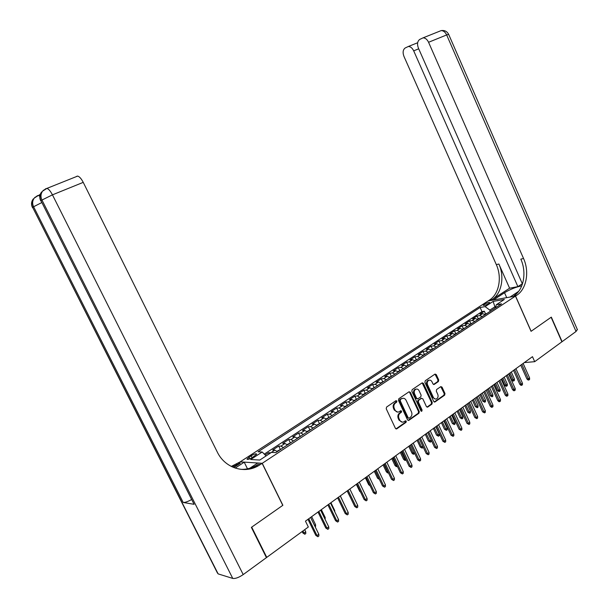 <?xml version="1.0" encoding="UTF-8"?>
<svg xmlns="http://www.w3.org/2000/svg" width="609" height="609" viewBox="0 0 609 609"><rect width="100%" height="100%" fill="white"/><g stroke="black" fill="none" stroke-linecap="round" stroke-linejoin="round"><path stroke-width="0.91" d="M396.893 401.042L395.979 400.661L386.593 407.048L386.22 408.746L395.424 428.363L396.695 428.903L406.036 422.341L406.287 421.162L405.404 420.781L403.79 421.877C402.115 422.539 400.768 421.961 399.748 420.141L398.986 418.52C398.172 416.297 398.56 414.501 400.151 413.123L401.346 412.293L401.597 411.113L400.699 410.74L399.139 411.791C397.433 412.483 396.063 411.905 395.028 410.055L394.267 408.426C393.452 406.195 393.84 404.399 395.439 403.036L396.634 402.214L396.893 401.042M397.601 412.087L394.312 410.078L393.551 408.449C392.736 406.226 393.125 404.429 394.723 403.067L395.919 402.244L395.88 400.73M395.949 428.911L405.312 422.349L405.305 420.849M402.252 422.151L399.032 420.157L398.271 418.535C397.456 416.312 397.844 414.516 399.428 413.138L400.623 412.316L400.6 410.801M484.193 304.348L483.226 305.276C483.995 305.733 485.853 305.162 488.783 303.556L489.743 302.635C488.958 302.178 487.109 302.749 484.193 304.348M438.396 381.554L438.724 379.94L436.28 374.611L435.047 374.071L425.242 380.739L424.899 382.376L433.715 401.46L434.925 402.001L444.654 395.165L444.981 393.551L442.035 387.141L440.825 386.608L436.623 389.516L436.288 391.145L437.757 394.335C438.442 396.314 438.061 397.814 436.607 398.849C435.268 399.382 434.187 398.903 433.364 397.403L427.571 384.842C426.886 382.894 427.252 381.401 428.675 380.374C430.038 379.803 431.149 380.282 431.994 381.813L432.953 383.906L434.179 384.446L438.396 381.554L437.658 381.607L437.985 379.993L434.993 374.101M531.063 331.326L551.122 317.266L561.894 341.809L534.702 361.677L532.479 356.676L305.459 521.144L308.329 527.013L266.757 557.38L251.707 527.135L282.88 505.287L262.251 463.297L515.465 296.103L531.063 331.326M410.329 392.31L409.05 391.77L398.819 398.728L398.453 400.402L407.535 419.852L408.784 420.393L418.939 413.26L419.289 411.6L410.329 392.31L409.042 391.777M412.171 389.638L422.189 382.825L423.438 383.365L432.268 402.48L431.933 404.117L427.64 407.124L426.422 406.591L422.821 398.819L421.489 398.332L418.672 400.288L418.322 401.94L422.09 410.055L421.771 411.258L420.91 410.885L411.821 391.29L412.171 389.638M485.571 313.909L484.368 311.229L479.976 314.099L482.61 313.681L479.664 315.614L482.305 316.52M478.248 318.728L477.037 316.033L472.592 318.949L475.21 318.537L472.226 320.501L474.868 321.423M470.841 323.615L469.615 320.897L465.116 323.851L467.72 323.455L464.697 325.442L467.339 326.386M463.335 328.555L462.094 325.83L457.542 328.814L460.138 328.441L457.077 330.451L459.711 331.41M455.73 333.565L454.481 330.816L449.868 333.846L452.449 333.488L449.351 335.521L451.985 336.503M448.026 338.634L446.77 335.879L442.096 338.939L444.669 338.596L441.525 340.659L444.151 341.664M440.231 343.773L438.96 340.994L434.225 344.1L436.782 343.781L433.6 345.866L436.219 346.894M432.321 348.98L431.043 346.186L426.247 349.33L428.789 349.026L425.569 351.142L428.188 352.192M424.321 354.248L423.027 351.439L418.162 354.628L420.697 354.339L417.431 356.486L420.043 357.559M416.206 359.592L414.904 356.767L409.979 359.995L412.491 359.729L409.179 361.906L411.791 362.994M407.984 365.004L406.675 362.165L401.681 365.438L404.178 365.187L400.821 367.394L403.424 368.506M399.656 370.493L398.332 367.638L393.269 370.95L395.759 370.721L392.356 372.959L394.944 374.093M391.214 376.058L389.874 373.18L384.743 376.545L387.217 376.332L383.769 378.592L386.35 379.757M382.658 381.691L381.303 378.798L376.103 382.208L378.554 382.018L375.06 384.309L377.633 385.497M373.979 387.4L372.617 384.492L367.349 387.948L369.777 387.781L366.237 390.11L368.803 391.321M366.603 392.767L365.187 393.193L363.809 390.27L358.465 393.772L360.878 393.627L357.285 395.987L359.843 397.228M356.28 399.078L354.88 396.124L349.459 399.671L351.857 399.55L348.211 401.948L350.761 403.211M347.244 405.046L345.828 402.062L340.332 405.663L342.707 405.564L339.007 407.984L341.55 409.278M338.079 411.098L336.64 408.076L331.075 411.73L333.428 411.654L329.675 414.12L332.209 415.437M328.791 417.234L327.33 414.181L321.681 417.888L324.011 417.835L320.212 420.332L322.732 421.687M319.367 423.453L317.89 420.377L312.158 424.13L314.465 424.108L310.605 426.643L313.11 428.02M309.806 429.771L308.306 426.658L302.49 430.472L304.782 430.472L300.861 433.037L303.358 434.453M300.108 436.173L298.585 433.029L292.685 436.897L294.946 436.927L290.98 439.531L293.462 440.977M290.272 442.674L288.727 439.492L282.743 443.421L284.974 443.474L280.947 446.123L283.413 447.592M280.285 449.267L278.716 446.054L272.649 450.036L274.857 450.12L277.316 451.612M252.507 457.45L256.678 454.162C256.206 453.393 254.372 453.926 251.174 455.76L246.98 459.064C247.452 459.841 249.287 459.3 252.507 457.45M262.251 463.297L240.159 461.858L488.159 300.93L515.465 296.103M484.368 311.229L481.963 311.618L480.105 307.476L258.049 451.825L262.197 452.007L266.072 455.935M480.105 307.476L485.129 306.624L493.123 301.417L504.321 299.461L496.289 304.736L501.542 303.845L275.831 452.586L271.454 452.403L259.815 460.046L250.695 459.506L262.197 452.007M269.155 453.911L268.569 452.708L270.83 452.814M278.716 446.054L280.947 446.123M288.727 439.492L290.98 439.531M298.585 433.029L300.861 433.037M308.306 426.658L310.605 426.643M317.89 420.377L320.212 420.332M327.33 414.181L329.675 414.12M336.64 408.076L339.007 407.984M345.828 402.062L348.211 401.948M354.88 396.124L357.285 395.987M363.809 390.27L366.237 390.11M372.617 384.492L375.06 384.309M381.303 378.798L383.769 378.592M389.874 373.18L392.356 372.959M398.332 367.638L400.821 367.394M406.675 362.165L409.179 361.906M414.904 356.767L417.431 356.486M423.027 351.439L425.569 351.142M431.043 346.186L433.6 345.866M438.96 340.994L441.525 340.659M446.77 335.879L449.351 335.521M454.481 330.816L457.077 330.451M462.094 325.83L464.697 325.442M469.615 320.897L472.226 320.501M477.037 316.033L479.664 315.614M481.963 311.618L264.283 454.116M268.569 452.708L265.121 454.969M495.406 307.888L494.911 306.776L489.819 310.126L490.321 311.245M266.247 557.258L266.757 557.38M524.311 362.591L534.702 361.677M495.802 306.624L494.911 306.776L493.123 301.417M287.448 444.935L284.974 443.474M297.436 438.351L294.946 436.927M307.279 431.865L304.782 430.472M316.977 425.478L314.465 424.108M326.538 419.175L324.011 417.835M335.962 412.963L333.428 411.654M345.25 406.842L342.707 405.564M354.408 400.806L351.857 399.55M363.444 394.853L360.878 393.627M372.35 388.984L369.777 387.781M381.135 383.198L378.554 382.018M389.798 377.481L387.217 376.332M398.347 371.848L395.759 370.721M406.782 366.291L404.178 365.187M415.102 360.81L412.491 359.729M423.308 355.405L420.697 354.339M431.408 350.061L428.789 349.026M439.409 344.793L436.782 343.781M447.295 339.594L444.669 338.596M455.083 334.463L452.449 333.488M462.771 329.393L460.138 328.441M470.361 324.391L467.72 323.455M477.859 319.451L475.21 318.537M496.289 304.736L495.482 307.842M485.259 314.579L482.61 313.681M489.819 310.126L485.129 306.624M408.784 420.393L408.06 420.408L418.208 413.275L418.558 411.615L409.606 392.348M400.478 399.595L400.227 400.768L408.182 417.827L409.065 418.2L410.382 417.287C411.943 415.909 412.316 414.128 411.509 411.928L406.096 400.311C405.061 398.453 403.691 397.875 401.993 398.583L399.763 399.626L399.512 400.798L400.227 400.768M408.555 418.208L407.459 417.835L399.512 400.798M402.762 398.301L401.734 398.735M399.763 399.626L401.011 398.773M427.64 407.124L427.008 407.094L431.195 404.148L431.53 402.511L422.151 382.848M421.55 398.294L417.941 400.319L417.591 401.97L421.359 410.078L422.09 410.055M421.162 411.197L421.359 410.078M419.076 390.734C418.223 389.197 417.096 388.717 415.703 389.296C414.249 390.346 413.869 391.861 414.562 393.833L416.64 398.301L417.98 398.788L420.796 396.84L421.139 395.195L419.076 390.734M416.236 389.09L414.973 389.341C413.526 390.392 413.146 391.899 413.838 393.871L414.562 393.833M417.203 398.872L415.909 398.339L413.838 393.871M433.494 384.469L437.658 381.607M429.155 380.183L427.944 380.427C426.521 381.455 426.155 382.947 426.84 384.896L427.571 384.842M435.382 399.062L432.626 397.441L426.84 384.896M434.225 402.009L443.908 395.203L444.235 393.589L440.771 386.639M305.741 531.832L305.802 533.537L304.812 534.26L302.81 532.921L303.96 533.141L305.741 531.832L304.683 529.678M304.812 534.26L302.901 530.979M302.81 532.921L302.133 531.543M307.971 519.325L315.805 535.357L317.007 535.585L308.778 518.739M318.812 534.245L318.872 535.989L317.875 536.735L317.007 535.585L318.812 534.245L310.598 517.414M317.875 536.735L315.805 535.357M40.339 194.149L39.516 194.827L40.171 194.621M251.372 527.371L282.774 505.356L262.144 463.365L258.201 465.855C244.026 474.122 224.85 467.94 217.261 451.992L83.235 182.357L52.45 194.85L243.204 574.584L266.43 557.623L251.372 527.371M247.741 469.318L244.224 462.201L235.173 468.093M244.224 462.201L240.053 461.926L231.253 466.441M233.681 467.545L240.319 463.228L232.235 466.92M251.997 468.435L256.13 465.71M262.144 463.365L257.653 463.076L248.282 469.242M243.204 574.584C238.857 577.522 235.371 578.801 232.752 578.421L218.129 573.884L217.314 572.764L32.696 207.471L218.129 573.884M191.462 499.624C187.732 501.649 184.976 502.6 183.195 502.471L194.096 504.313L41.001 200.795L194.096 504.313M76.688 176.305L77.655 176.085C79.436 176.564 81.294 178.65 83.235 182.357M260.302 464.583L258.064 464.431L255.97 465.695C251.182 468.321 246.12 469.539 240.783 469.356M577.309 329.431L576.038 331.479L562.099 341.664L551.328 317.122L531.132 331.273L515.541 296.058L516.767 295.243C526.526 289.115 529.624 271.766 523.557 258.513L428.569 42.28C427.145 39.357 425.303 37.88 423.042 37.857L419.662 39.463C417.378 41.29 416.967 44.183 418.413 48.134L522.438 283.984M521.738 285.895C516.196 286.9 510.456 289.176 504.526 292.731L493.427 299.963L488.228 300.884L489.446 300.092C499.076 294.147 502.219 277.377 496.312 264.611L403.98 56.454C402.549 52.595 402.922 49.786 405.099 48.027L408.296 46.505C410.481 46.52 412.285 47.974 413.694 50.851L517.894 286.649L522.332 283.748M510.045 297.063L518.647 291.361M510.03 297.032L515.541 296.058M509.596 288.209L492.011 299.636C501.656 293.667 504.8 276.844 498.878 264.032L509.596 288.209L517.894 286.649M516.767 295.243L514.019 295.73C523.763 289.618 526.869 272.33 520.824 259.129L523.557 258.513M281.297 448.985L276.981 451.292M314.503 525.415L315.546 524.646L311.648 516.66M315.546 524.646L315.607 526.343L315.127 526.694M291.33 442.378L287.113 444.616M324.49 518.099L325.214 517.566L321.354 509.626M325.214 517.566L325.107 519.37M301.219 435.861L297.101 438.038M334.326 510.89L334.737 510.586L330.923 502.699M334.737 510.586L334.775 511.819M310.971 429.436L306.944 431.553M344.024 503.788L340.347 495.863M318.012 512.047L325.762 527.988L326.98 528.193L318.834 511.453M328.753 526.876L328.814 528.604L327.825 529.343L326.98 528.193L328.753 526.876L320.631 510.152M327.825 529.343L325.762 527.988M327.901 504.884L335.574 520.718L336.8 520.908L328.738 504.275M338.551 519.614L338.604 521.334L337.63 522.058L336.8 520.908L338.551 519.614L330.504 502.996M337.63 522.058L335.574 520.718M337.645 497.827L345.234 513.562L346.475 513.737L338.497 497.203M348.196 512.451L348.249 514.171L347.29 514.879L346.475 513.737L348.196 512.451L340.241 495.947M347.29 514.879L345.234 513.562M347.244 490.869L354.758 506.505L356.006 506.665L348.112 490.237M357.711 505.401L357.757 507.107L356.813 507.807L356.006 506.665L357.711 505.401L349.832 488.997M356.813 507.807L354.758 506.505M320.57 423.103L316.642 425.166M350.784 498.231L347.138 490.945M356.707 484.01L364.144 499.555L365.4 499.692L357.59 483.371M367.082 498.451L367.12 500.149L366.192 500.842L365.4 499.692L367.082 498.451L359.28 482.145M366.192 500.842L364.144 499.555M330.04 416.868L326.203 418.87M360.604 492.148L359.668 491.318L356.311 484.3M359.668 491.318L360.231 491.372M366.032 477.258L373.401 492.704L374.664 492.826L366.93 476.603M376.316 491.6L376.354 493.29L375.441 493.968L374.664 492.826L376.316 491.6L368.597 475.401M375.441 493.968L373.401 492.704M339.373 410.717L335.628 412.666M370.15 485.898L368.689 484.718L365.362 477.745M368.689 484.718L369.633 484.802M375.228 470.597L382.513 485.944L383.792 486.058L376.134 469.935M385.421 484.848L385.459 486.53L384.553 487.2L383.792 486.058L385.421 484.848L377.778 468.747M384.553 487.2L382.513 485.944M348.584 404.65L344.915 406.546M379.415 479.412L377.572 478.217L378.806 478.309L375.159 470.643M379.102 478.758L378.867 478.263M377.572 478.217L374.276 471.282M384.287 464.035L391.503 479.291L392.79 479.39L385.208 463.365M394.396 478.194L394.426 479.862L393.536 480.524L392.79 479.39L394.396 478.194L386.829 462.193M393.536 480.524L391.503 479.291M357.658 398.667L354.073 400.516M388.473 472.873L387.621 472.949L386.342 471.8L387.575 471.884L383.974 464.264M388.306 472.995L387.895 471.648M386.342 471.8L383.076 464.911M393.224 457.557L400.372 472.721L401.666 472.805L394.16 456.879M403.249 471.632L403.272 473.292L402.397 473.939L401.666 472.805L403.249 471.632L395.751 455.722M402.397 473.939L400.372 472.721M365.187 393.193L363.109 394.563M397.365 466.349L396.253 466.608L394.982 465.474L396.231 465.542L392.66 457.968M396.946 466.654L396.231 465.542L396.794 465.131M394.982 465.474L391.754 458.623M402.031 451.178L409.111 466.25L410.413 466.319L402.975 450.493M411.973 465.162L411.996 466.814L411.128 467.453L410.413 466.319L411.973 465.162L404.551 449.351M411.128 467.453L409.111 466.25M375.433 386.951L372.015 388.702M406.134 459.909L404.772 460.366L403.516 459.232L404.772 459.285L401.232 451.756M405.472 460.396L404.772 459.285L405.564 458.706M403.516 459.232L400.311 452.418M410.717 444.89L417.728 459.864L419.038 459.924L411.676 444.189M420.575 458.783L420.598 460.419L419.738 461.059L419.038 459.924L420.575 458.783L413.229 443.063M419.738 461.059L417.728 459.864M384.142 381.211L380.8 382.916M414.714 453.423L413.176 454.2L411.928 453.073L413.191 453.119L409.682 445.636M413.884 454.223L413.191 453.119L414.219 452.365M411.928 453.073L408.761 446.306M419.281 438.678L426.224 453.568L427.541 453.614L420.256 437.978M429.063 452.487L429.079 454.116L428.234 454.748L427.541 453.614L429.063 452.487L421.786 436.866M428.234 454.748L426.224 453.568M392.729 375.555L389.463 377.207M422.989 446.633L423.004 447.531L422.174 448.133L420.225 446.998L421.497 447.029L418.025 439.591M422.174 448.133L421.497 447.029L422.745 446.115M420.225 446.998L417.089 440.269M427.731 432.557L434.605 447.364L435.93 447.394L428.713 431.85M437.429 446.283L437.445 447.904L436.615 448.521L435.93 447.394L437.429 446.283L430.22 430.753M436.615 448.521L434.605 447.364M401.202 369.975L398.012 371.574M431.157 439.957L431.172 441.533L430.365 442.126L428.416 441.007L429.695 441.023L431.157 439.957L427.724 432.565M430.365 442.126L426.254 433.631M428.416 441.007L425.31 434.316M436.067 426.521L442.872 441.236L444.205 441.259L437.056 425.805M445.681 440.162L445.697 441.776L444.874 442.385L444.205 441.259L445.681 440.162L438.549 424.724M444.874 442.385L442.872 441.236M409.56 364.464L406.447 366.024M439.226 434.042L439.241 435.61L438.442 436.204L436.501 435.092L437.787 435.1L439.226 434.042L435.823 426.696M438.442 436.204L434.377 427.746M436.501 435.092L433.418 428.439M444.281 420.568L451.033 435.191L452.373 435.199L445.286 419.845M453.827 434.118L453.834 435.724L453.027 436.326L452.373 435.199L453.827 434.118L446.755 418.779M453.027 436.326L451.033 435.191M417.812 359.028L414.767 360.543M447.189 428.211L447.204 429.771L446.412 430.35L444.479 429.254L445.765 429.254L447.189 428.211L443.824 420.903M446.412 430.35L442.393 421.938M444.479 429.254L441.418 422.638M452.396 414.691L459.079 429.231L460.427 429.231L453.408 413.96M461.866 428.165L461.866 429.756L461.066 430.35L460.427 429.231L461.866 428.165L454.854 412.91M461.066 430.35L459.079 429.231M425.95 353.662L422.973 355.138M455.052 422.448L455.06 424.001L454.276 424.58L452.35 423.491L453.644 423.483L455.052 422.448L451.711 415.186M454.276 424.58L450.295 416.213M452.35 423.491L449.32 416.914M460.396 408.898L467.019 423.354L468.374 423.339L461.416 408.152M469.79 422.288L469.79 423.872L469.006 424.458L468.374 423.339L469.79 422.288L462.848 407.116M469.006 424.458L467.019 423.354M433.981 348.371L431.073 349.802M462.81 416.769L462.81 418.314L462.041 418.878L460.122 417.804L461.416 417.782L462.81 416.769L459.498 409.545M462.041 418.878L458.105 410.557M460.122 417.804L457.115 411.265M468.291 403.173L474.853 417.546L476.215 417.523L469.318 402.427M477.616 416.487L477.608 418.063L476.832 418.642L476.215 417.523L477.616 416.487L470.734 401.407M476.832 418.642L474.853 417.546M441.906 343.149L439.074 344.534M470.468 411.159L470.468 412.696L469.706 413.252L467.788 412.194L469.097 412.164L470.468 411.159L467.187 403.973M469.706 413.252L465.809 404.97M467.788 412.194L464.812 405.693M476.086 397.532L482.587 411.821L483.949 411.783L477.121 396.779M485.335 410.763L485.327 412.331L484.558 412.902L483.949 411.783L485.335 410.763L478.514 395.766M484.558 412.902L482.587 411.821M449.731 337.987L446.96 339.342M478.027 405.617L478.027 407.147L477.273 407.703L475.363 406.652L476.672 406.614L478.027 405.617L474.776 398.476M477.273 407.703L473.414 399.466M475.363 406.652L472.409 400.189M483.774 391.96L490.215 406.165L491.585 406.119L484.817 391.199M492.947 405.107L492.947 406.675L492.186 407.231L491.585 406.119L492.947 405.107L486.195 390.202M492.186 407.231L491.425 407.261L490.215 406.165M457.458 332.895L454.748 334.212M485.487 400.151L485.487 401.674L484.741 402.222L482.838 401.186L484.155 401.133L485.487 400.151L482.267 393.049M484.741 402.222L480.92 394.023M482.838 401.186L479.915 394.754M491.364 386.456L497.751 400.585L499.121 400.532L492.415 385.695M500.469 399.534L500.461 401.087L499.715 401.643L499.121 400.532L500.469 399.534L493.777 384.713M499.715 401.643L498.954 401.674L497.751 400.585M465.086 327.87L462.437 329.142M492.856 394.754L492.848 396.269L492.118 396.809L490.215 395.781L491.539 395.721L492.856 394.754L489.659 387.689M492.118 396.809L488.334 388.649M490.215 395.781L487.322 389.387M498.855 381.036L505.188 395.081L506.566 395.013L499.913 380.26M507.891 394.031L507.883 395.576L507.145 396.124L506.566 395.013L507.891 394.031L501.253 379.293M507.145 396.124L506.376 396.154L505.188 395.081M472.614 322.907L470.026 324.148M500.134 389.425L500.126 390.932L499.403 391.458L498.664 391.503L497.5 390.453L498.832 390.377L500.134 389.425L496.967 382.399M499.403 391.458L495.657 383.35M497.5 390.453L494.63 384.089M506.246 375.677L512.527 389.646L513.905 389.57L507.32 374.9M515.222 388.595L515.206 390.133L514.476 390.674L513.905 389.57L515.222 388.595L508.637 373.941M514.476 390.674L513.707 390.712L512.527 389.646M480.044 318.012L477.525 319.207M507.32 384.157L507.305 385.657L506.597 386.182L505.851 386.228L504.701 385.185L506.033 385.101L507.32 384.157L504.176 377.177M506.597 386.182L502.889 378.113M504.701 385.185L501.854 378.859M513.547 370.386L519.774 384.279L521.159 384.195L514.628 369.602M522.453 383.228L522.438 384.759L521.715 385.291L521.159 384.195L522.453 383.228L515.93 368.658M521.715 385.291L520.946 385.337L519.774 384.279M487.39 313.171L484.924 314.335M514.415 378.965L514.399 380.45L513.699 380.968L512.953 381.021L511.811 379.986L513.143 379.894L514.415 378.965L511.301 372.015M513.699 380.968L510.022 372.936M511.811 379.986L508.987 373.69M520.756 365.164L526.922 378.973L528.315 378.882L521.844 364.38M529.594 377.938L529.579 379.453L528.863 379.986L528.315 378.882L529.594 377.938L523.131 363.444M528.863 379.986L528.094 380.031L526.922 378.973M274.857 450.12L270.761 452.807M249.698 458.912L248.883 457.252M252.126 457.694L251.174 455.76M394.723 403.067L395.439 403.036M393.551 408.449L394.267 408.426M394.312 410.078L395.028 410.055M400.623 412.316L401.346 412.293M399.428 413.138L400.151 413.123M398.271 418.535L398.986 418.52M399.032 420.157L399.748 420.141M405.312 422.349L406.036 422.341M396.086 428.835L396.809 428.835M395.919 402.244L396.634 402.214M418.558 411.615L419.289 411.6M418.208 413.275L418.939 413.26M408.167 420.339L408.898 420.324M407.459 417.835L408.182 417.827M422.715 383.419L423.438 383.365M431.53 402.511L432.268 402.48M431.195 404.148L431.933 404.117M427.008 407.094L427.746 407.063M420.758 398.37L421.489 398.332M417.941 400.319L418.672 400.288M417.591 401.97L418.322 401.94M415.909 398.339L416.64 398.301M433.524 384.446L434.263 384.393M432.626 397.441L433.364 397.403M441.297 387.187L442.035 387.141M444.235 393.589L444.981 393.551M443.908 395.203L444.654 395.165M434.286 401.97L435.024 401.94M435.542 374.672L436.28 374.611M437.985 379.993L438.724 379.94M240.319 463.228L238.256 463.091M232.752 578.421L41.952 200.026L41.001 200.795C39.524 197.582 39.745 194.629 41.648 191.926C39.524 194.705 39.242 197.719 40.795 200.978M183.195 502.471L33.594 206.748L32.696 207.471C31.257 204.358 31.47 201.488 33.335 198.854C31.28 201.556 30.998 204.479 32.513 207.639M37.286 195.832L38.367 195.436L34.233 198.108L37.537 195.618M45.721 188.82L46.901 188.394L42.607 191.135L45.987 188.592M39.836 196.258L38.367 195.436L40.133 194.728M35.238 197.103L34.233 198.108C32.368 200.742 32.155 203.627 33.594 206.748L41.648 202.63M43.62 190.122L42.607 191.135C40.696 193.845 40.476 196.806 41.952 200.026L52.45 194.85C50.463 191.074 48.613 188.919 46.901 188.394L77.655 176.085M492.011 299.636L489.446 300.092M498.878 264.032L496.312 264.611M576.038 331.479L446.656 34.941L428.569 42.28M418.71 48.811L413.694 50.851M440.634 30.815L441.144 30.61C443.421 30.617 445.255 32.064 446.656 34.941L448.673 34.393M506.711 297.649L504.526 292.731M395.972 428.903L396.695 428.903M401.27 398.613L401.993 398.583M420.849 398.316L421.58 398.278M421.291 411.273L421.771 411.258M414.973 389.341L415.703 389.296M433.547 384.492L434.179 384.446M427.944 380.427L428.675 380.374M434.27 402.031L434.925 402.001M255.97 465.695L258.201 465.855M238.271 464.446L236.223 464.302M417.667 42.737L408.296 46.505M577.461 329.781L448.627 34.302C446.998 31.318 444.509 30.085 441.144 30.61L423.042 37.857"/></g></svg>
